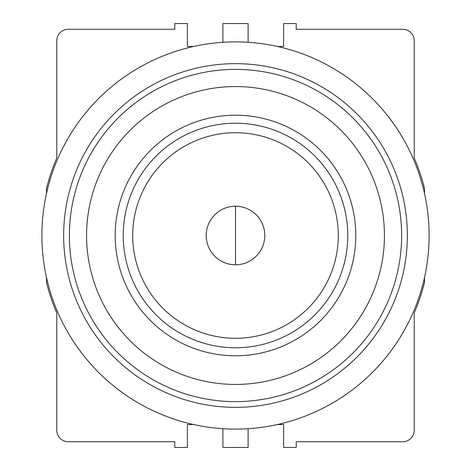 <?xml version="1.0" encoding="UTF-8"?>
<svg xmlns="http://www.w3.org/2000/svg" width="471" height="471" viewBox="0 0 471 471"><rect width="100%" height="100%" fill="white"/><g stroke="black" fill="none" stroke-linecap="round" stroke-linejoin="round"><path stroke-width="0.71" d="M46.464 277.378L46.464 282.388A194.764 194.764 0 0 0 56.773 312.897L56.773 430.264A11.457 11.457 0 0 0 68.23 441.721L174.776 441.721L174.776 447.45L187.381 447.45L187.381 424.536L193.622 424.536M193.622 46.464L187.381 46.464L187.381 23.55L174.776 23.55L174.776 29.279L68.23 29.279A11.457 11.457 0 0 0 56.773 40.736L56.773 158.103A194.764 194.764 0 0 0 46.464 188.612L46.464 193.622M277.378 424.536L283.619 424.536L283.619 447.45L296.224 447.45L296.224 441.721L402.77 441.721A11.457 11.457 0 0 0 414.227 430.264L414.227 312.897A194.764 194.764 0 0 0 424.536 282.388L424.536 277.378M248.105 428.71L248.105 447.45L222.895 447.45L222.895 428.71M424.536 193.622L424.536 188.612A194.764 194.764 0 0 0 414.227 158.103L414.227 40.736A11.457 11.457 0 0 0 402.77 29.279L296.224 29.279L296.224 23.55L283.619 23.55L283.619 46.464L277.378 46.464M222.895 42.29L222.895 23.55L248.105 23.55L248.105 42.29M347.775 235.5A112.275 112.275 0 0 0 235.5 123.225A112.275 112.275 0 0 0 123.225 235.5A112.275 112.275 0 0 0 235.5 347.775A112.275 112.275 0 0 0 347.775 235.5M429.116 235.5A193.616 193.616 0 0 0 235.5 41.884A193.616 193.616 0 0 0 41.884 235.5A193.616 193.616 0 0 0 235.5 429.116A193.616 193.616 0 0 0 429.116 235.5M115.207 235.5A120.293 120.293 0 0 0 235.5 355.793A120.293 120.293 0 0 0 355.793 235.5A120.293 120.293 0 0 0 235.5 115.207A120.293 120.293 0 0 0 115.207 235.5M407.35 235.5A171.85 171.85 0 0 0 235.5 63.65A171.85 171.85 0 0 0 63.65 235.5A171.85 171.85 0 0 0 235.5 407.35A171.85 171.85 0 0 0 407.35 235.5M401.622 235.5A166.122 166.122 0 0 0 235.5 69.378A166.122 166.122 0 0 0 69.378 235.5A166.122 166.122 0 0 0 235.5 401.622A166.122 166.122 0 0 0 401.622 235.5M384.436 235.5A148.936 148.936 0 0 0 235.5 86.564A148.936 148.936 0 0 0 86.564 235.5A148.936 148.936 0 0 0 235.5 384.436A148.936 148.936 0 0 0 384.436 235.5M235.5 206.216A29.284 29.284 0 0 1 264.784 235.5A29.284 29.284 0 0 1 235.5 264.784A29.284 29.284 0 0 1 206.216 235.5A29.284 29.284 0 0 1 235.5 206.216L235.5 264.784M132.71 235.5A102.79 102.79 0 0 0 235.5 338.29A102.79 102.79 0 0 0 338.29 235.5A102.79 102.79 0 0 0 235.5 132.71A102.79 102.79 0 0 0 132.71 235.5"/></g></svg>
